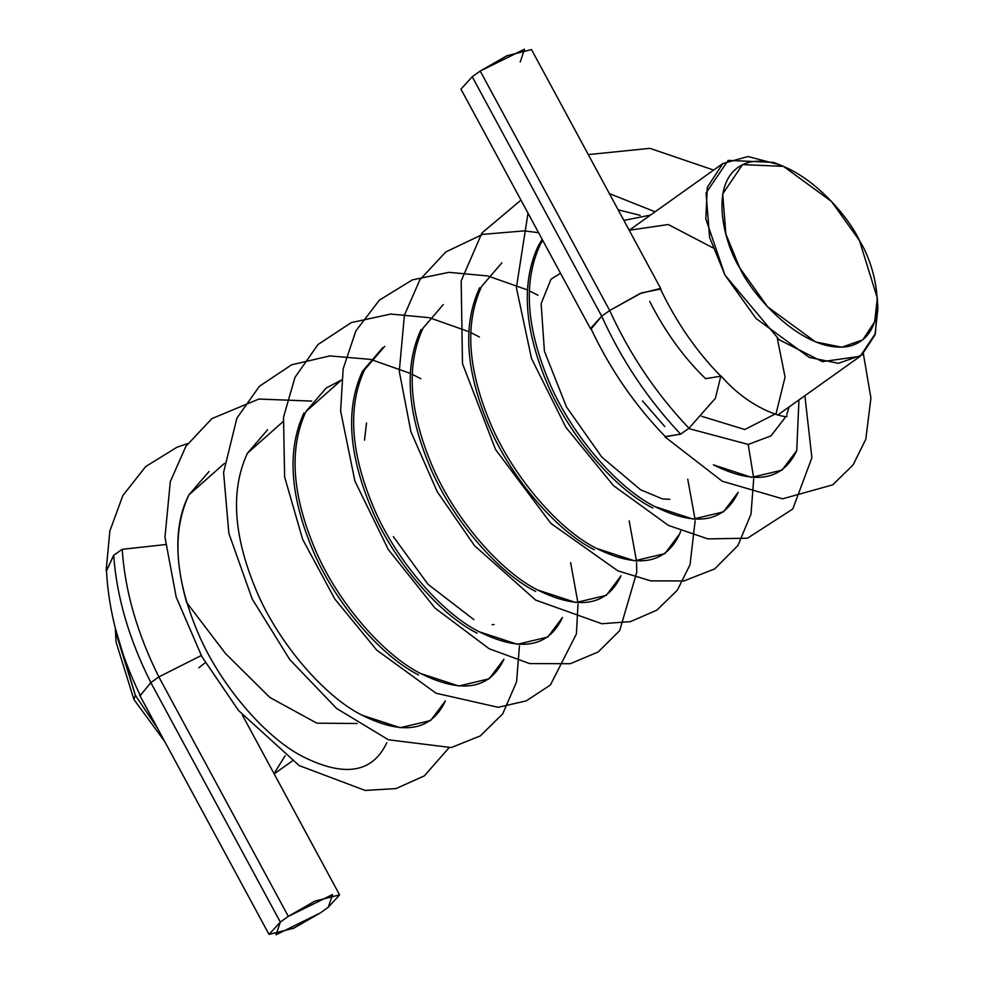 <?xml version="1.0" encoding="UTF-8"?>
<svg xmlns="http://www.w3.org/2000/svg" width="984" height="984" viewBox="0 0 984 984"><rect width="100%" height="100%" fill="white"/><g stroke="black" fill="none" stroke-linecap="round" stroke-linejoin="round"><path stroke-width="1.48" d="M877.433 303.133L875.416 333.514L860.176 356.319L822.378 361.645L779.279 339.8L724.987 275.102L705.811 218.854L707.311 187.304L722.822 163.541L748.012 156.53L778.725 164.599M115.362 628.358L135.337 695.257L157.846 728.812L135.337 695.257L115.472 631.322L115.362 628.358M859.438 240.514C847.286 213.024 794.777 153.246 749.796 162.102C706.168 173.467 722.748 241.449 739.71 267.832C751.874 295.311 804.371 355.089 849.364 346.245C892.992 334.868 876.412 266.898 859.438 240.514L877.31 298.041L874.702 321.731L862.784 339.861L841.787 347.217L815.576 341.94L767.668 306.885L739.71 267.832L725.872 234.032L722.686 193.934L742.539 164.611L783.485 166.37L831.455 201.412L859.438 240.514M115.472 631.322L116.038 641.962L133.91 699.489L164.771 741.604M133.91 699.489L135.337 695.257L133.91 699.489M285.114 755.761L274.019 773.621M783.485 166.37L773.621 162.372L728.135 160.404L706.057 192.987L709.612 237.55L724.987 275.102L756.044 318.496L809.266 357.438L838.405 363.305L861.738 355.138L874.961 335.003L877.876 308.668L877.31 298.041M150.847 682.613C129.002 639.145 116.616 596.685 113.701 555.259L122.2 549.33L113.701 555.259C116.616 596.685 129.002 639.145 150.847 682.613L158.842 676.918C137.157 633.352 124.943 590.818 122.2 549.33L165.509 544.57L122.2 549.33C124.943 590.818 137.157 633.352 158.842 676.918L201.277 655.529L158.842 676.918L288.312 916.375L158.842 676.918L150.847 682.613L280.317 922.069L288.312 916.375L314.905 901.086L339.591 894.886L328.287 907.248L320.304 912.943L293.712 928.219L269.026 934.419L280.317 922.069L276.037 934.8L320.304 912.943L328.287 907.248L332.58 894.518L288.312 916.375L280.317 922.069L150.847 682.613L140.441 695.344M205.287 662.638L198.817 667.792M106.469 570.695L113.701 555.259L106.481 571.028C108.732 612.134 119.9 653.401 139.999 694.815M477.474 86.42L472.246 76.752L480.229 71.057L524.497 49.2L520.216 61.931M590.99 329.087L601.716 316.208L472.246 76.752L460.942 89.114L590.412 328.558M660.977 289.025L531.508 49.581L506.822 55.781L480.229 71.057L609.699 310.513L480.229 71.057L472.246 76.752L601.716 316.208L609.699 310.513L640.006 293.564L660.399 288.497L661.051 290.28L660.941 288.988L641.543 292.912L609.699 310.513L601.716 316.208L590.449 328.594L591.236 329.209M649.686 301.387C665.073 331.694 683.708 357.463 705.565 378.668L720.817 376.196L715.368 398.348L688.96 428.249C656.144 393.649 629.723 354.4 609.699 310.513C629.723 354.4 656.144 393.649 688.96 428.249L715.38 398.323L720.805 376.196C696.783 351.792 676.684 322.801 660.547 289.198M590.855 328.385C610.068 369.172 634.877 405.236 665.295 436.588L680.596 434.153C647.915 399.492 621.63 360.181 601.716 316.208C621.63 360.181 647.915 399.492 680.596 434.153L688.96 428.249L680.596 434.153L665.381 436.687M796.757 450.549L798.934 399.959L796.757 450.549C782.661 480.647 754.876 485.407 713.388 464.842C754.876 485.407 782.661 480.647 796.757 450.549L798.934 399.959L796.757 450.549L781.997 470.155L751.616 477.375L713.388 464.842M640.203 215.361L618.136 209.801L640.203 215.361M542.676 240.28L540.228 244.598C522.701 282.396 526.28 329.603 550.966 386.208C573.315 436.625 617.657 488.002 654.827 506.576C617.657 488.002 573.315 436.625 550.966 386.208C526.28 329.603 522.701 282.396 540.228 244.598L542.676 240.28M679.624 534.005L664.876 553.611L634.483 560.831L596.267 548.297C637.755 568.863 665.541 564.103 679.624 534.005L680.744 530.954L679.624 534.005C665.541 564.103 637.755 568.863 596.267 548.297C559.096 529.724 514.755 478.347 492.406 427.942C467.72 371.325 464.141 324.117 481.668 286.332C464.141 324.117 467.72 371.325 492.406 427.942C514.755 478.347 559.096 529.724 596.267 548.297C559.096 529.724 514.755 478.347 492.406 427.942C467.72 371.325 464.141 324.117 481.668 286.332L501.852 262.851M423.108 328.053C405.58 365.851 409.159 413.059 433.846 469.663C456.195 520.081 500.524 571.458 537.707 590.031C500.524 571.458 456.195 520.081 433.846 469.663C409.159 413.059 405.58 365.851 423.108 328.053C405.58 365.851 409.159 413.059 433.846 469.663C456.195 520.081 500.524 571.458 537.707 590.031C579.195 610.584 606.98 605.824 621.064 575.726C606.98 605.824 579.195 610.584 537.707 590.031C500.524 571.458 456.195 520.081 433.846 469.663C409.159 413.059 405.58 365.851 423.108 328.053L443.292 304.585M364.547 369.787C347.02 407.573 350.599 454.78 375.285 511.397C397.634 561.803 441.964 613.18 479.147 631.753C520.634 652.318 548.42 647.546 562.504 617.46C548.42 647.546 520.634 652.318 479.147 631.753C441.964 613.18 397.634 561.803 375.285 511.397C350.599 454.78 347.02 407.573 364.547 369.787C347.02 407.573 350.599 454.78 375.285 511.397C397.634 561.803 441.964 613.18 479.147 631.753C520.634 652.318 548.42 647.546 562.504 617.46L547.756 637.066L517.363 644.286L479.147 631.753C441.964 613.18 397.634 561.803 375.285 511.397C350.599 454.78 347.02 407.573 364.547 369.787L384.732 346.307M305.987 411.509C288.46 449.307 292.039 496.502 316.725 553.119C339.074 603.536 383.403 654.901 420.586 673.486C462.074 694.04 489.86 689.28 503.943 659.182C489.86 689.28 462.074 694.04 420.586 673.486C383.403 654.901 339.074 603.536 316.725 553.119C292.039 496.502 288.46 449.307 305.987 411.509L341.497 379.996L326.171 388.04L305.987 411.509C288.46 449.307 292.039 496.502 316.725 553.119C339.074 603.536 383.403 654.901 420.586 673.486C462.074 694.04 489.86 689.28 503.943 659.182L489.196 678.788L458.802 686.008L420.586 673.486C383.403 654.901 339.074 603.536 316.725 553.119C292.039 496.502 288.46 449.307 305.987 411.509M247.415 453.243C229.887 491.028 233.479 538.236 258.165 594.853C280.514 645.258 324.843 696.635 362.026 715.208C403.502 735.774 431.299 731.001 445.383 700.916L430.635 720.522L400.242 727.729L362.026 715.208C324.843 696.635 280.514 645.258 258.165 594.853C233.479 538.236 229.887 491.028 247.415 453.243L282.937 421.718L247.415 453.243C229.887 491.028 233.479 538.236 258.165 594.853C280.514 645.258 324.843 696.635 362.026 715.208C403.502 735.774 431.299 731.001 445.383 700.916C431.299 731.001 403.502 735.774 362.026 715.208C324.843 696.635 280.514 645.258 258.165 594.853C233.479 538.236 229.887 491.028 247.415 453.243L267.611 429.762M188.854 494.964C174.943 522.356 174.205 558.199 186.628 602.479C174.205 558.199 174.943 522.356 188.854 494.964L224.377 463.439L188.854 494.964C171.327 532.762 174.918 579.957 199.604 636.574C221.953 686.98 266.283 738.357 303.466 756.93C344.941 777.495 372.739 772.735 386.823 742.637C372.739 772.735 344.941 777.495 303.466 756.93C266.283 738.357 221.953 686.98 199.604 636.574C174.918 579.957 171.327 532.762 188.854 494.964L209.051 471.496M738.184 492.283C724.101 522.369 696.315 527.141 654.827 506.576C617.657 488.002 573.315 436.625 550.966 386.208C526.28 329.603 522.701 282.396 540.228 244.598C522.701 282.396 526.28 329.603 550.966 386.208C573.315 436.625 617.657 488.002 654.827 506.576C696.315 527.141 724.101 522.369 738.184 492.283L723.437 511.877L693.056 519.097L654.827 506.576M542.184 239.358L538.211 246.037C520.684 283.835 524.263 331.042 548.949 387.647C524.263 331.042 520.684 283.835 538.211 246.037L542.184 239.358M479.638 287.771C462.111 325.556 465.703 372.764 490.389 429.381C512.738 479.786 557.067 531.163 594.25 549.736M481.668 286.332C464.141 324.117 467.72 371.325 492.406 427.942C514.755 478.347 559.096 529.724 596.267 548.297M186.628 602.479L225.557 653.585L269.887 697.496L316.848 723.166L357.192 723.511M418.569 674.926C381.386 656.34 337.057 604.976 314.708 554.558C290.009 497.941 286.43 450.746 303.958 412.948M477.129 633.192C439.946 614.619 395.617 563.242 373.268 512.836C348.582 456.219 344.99 409.012 362.518 371.226L382.702 347.746M535.69 591.47C498.507 572.897 454.178 521.52 431.828 471.102C407.142 414.498 403.551 367.29 421.078 329.492M652.81 508.015C615.627 489.442 571.298 438.064 548.949 387.647M623.868 220.391L650.449 215.102L623.868 220.391M642.527 400.918L664.778 426.576L642.527 400.918M722.822 163.541L629.207 230.256L668.271 224.524L712.822 247.783M688.615 428.532L748.246 444.436L771.025 435.863L785.995 416.453M786.819 414.412L789.119 406.946M777.286 338.262L785.072 377.081L776.105 413.526L744.79 429.516L701.592 416.281M621.064 575.726L606.316 595.332L575.923 602.552L537.707 590.031M860.176 356.319L777.791 415.027M292.273 760.976L274.155 773.879M139.556 694.975L269.026 934.419M242.347 715.036L339.591 894.886M721.075 375.962C751.739 411.669 789.451 419.172 786.929 415.888M560.511 273.269L551.04 279.148L541.114 303.662L544.423 351.226L566.489 406.946L601.741 457.007L640.498 489.724L662.441 498.888L669.809 499.343M366.528 422.936L364.511 440.156M393.317 536.612L427.954 584.25L473.87 619.625M492.123 624.717L494.128 624.52M665.098 436.994L722.281 481.25L782.624 498.814L832.735 484.841L853.116 464.878L865.797 439.27L870.926 398.053L863.362 353.76M713.658 170.06L649.883 148.338L588.297 154.599M528.014 213.159L516.391 287.685L531.508 358.533L565.898 427.327L613.438 485.604L668.431 525.407L707.89 538.888L747.483 538.199L792.784 508.999L811.886 457.769L804.875 395.728M655.086 211.794L609.391 193.614M520.966 200.121L481.926 232.974L461.176 280.92L462.492 363.625L495.518 449.454L550.843 523.377L617.89 570.88L650.818 580.867L683.966 580.941L714.605 568.961L737.902 545.554L751.001 514.14L753.695 479.023M753.596 477.511L748.197 444.436M538.58 232.691L524.3 230.883L482.701 234.364L445.85 251.916L419.91 279.739L404.412 315.212L399.27 371.3L410.918 431.742L437.179 491.619L474.485 545.64L535.616 600.068L601.79 623.733L630.51 621.617L656.931 610.105L677.336 590.203L690.055 564.644L695.135 520.757M695.048 519.245L687.742 479.183M537.977 295.249L529.207 290.784M527.289 289.862L488.187 276.086M487.437 275.914L448.962 272.347L412.407 279.862L379.43 300.095L355.864 330.932L343.17 368.754L340.599 410.931L354.904 481.09L388.311 549.539L434.94 608.038L489.171 648.764L529.613 663.573L570.302 663.72L598.198 651.949L619.674 630.646L636.771 572.233L636.562 562.479M636.476 560.966L629.182 520.905M479.405 336.983L470.647 332.518M468.716 331.608L429.639 317.807M428.889 317.635L390.759 314.056L351.276 322.604L318.017 344.511L294.991 377.364L283.527 417.154L284.61 476.896L302.666 539.38L334.818 599.022L376.737 650.116L436.023 693.216L498.175 707.311L526.28 700.866L550.413 684.987L576.403 633.917L578.002 604.213M577.916 602.688L570.622 562.639M420.832 378.717L412.087 374.252M410.156 373.33L371.066 359.541M370.328 359.369L329.812 355.913L291.621 364.793L259.432 386.269L236.898 418.102L223.589 472.418L228.866 533.377L252.187 598.973L289.763 659.575L336.614 708.455L388.422 739.784L451.262 747.569L480.315 735.897L502.713 713.867L516.563 681.887L519.441 645.934M311.768 401.091L258.878 399.049L211.88 418.618L185.89 446.305L170.293 481.656L164.98 537.215L176.197 597.116L201.868 656.599L238.522 710.497L299.21 765.601L365.138 790.435L396.06 788.578L424.325 775.884L448.79 748.012M187.71 443.587L176.96 447.24L145.669 466.576L122.828 495.567L109.851 531.065L106.124 570.695"/></g></svg>
